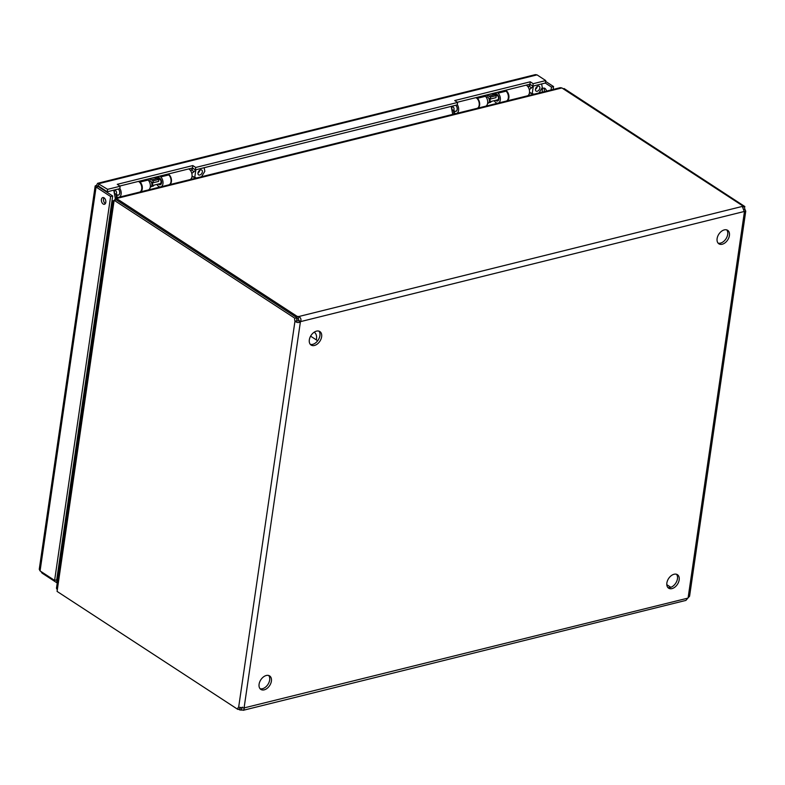<?xml version="1.0" encoding="UTF-8"?>
<svg xmlns="http://www.w3.org/2000/svg" width="785" height="785" viewBox="0 0 785 785"><rect width="100%" height="100%" fill="white"/><g stroke="black" fill="none" stroke-linecap="round" stroke-linejoin="round"><path stroke-width="1.18" d="M718.089 243.114A8.056 5.279 123.1 0 0 725.968 238.826A8.056 5.279 123.1 0 0 726.724 229.887M724.31 229.887A8.056 5.279 -56.9 0 1 727.666 230.319A8.056 5.279 -56.9 0 1 727.685 239.955A8.056 5.279 -56.9 0 1 718.864 243.811A8.056 5.279 -56.9 0 1 717.716 236.354A8.056 5.279 -56.9 0 1 724.31 229.887M667.849 587.484A8.056 5.279 123.1 0 0 675.728 583.196A8.056 5.279 123.1 0 0 676.484 574.257M674.07 574.257A8.056 5.279 -56.9 0 1 677.426 574.689A8.056 5.279 -56.9 0 1 677.445 584.325A8.056 5.279 -56.9 0 1 668.624 588.181A8.056 5.279 -56.9 0 1 667.476 580.723A8.056 5.279 -56.9 0 1 674.07 574.257M310.301 344.35A8.056 5.279 123.1 0 0 318.18 340.062A8.056 5.279 123.1 0 0 318.936 331.123M316.522 331.123A8.056 5.279 -56.9 0 1 319.878 331.555A8.056 5.279 -56.9 0 1 319.907 341.19A8.056 5.279 -56.9 0 1 311.076 345.037A8.056 5.279 -56.9 0 1 309.928 337.589A8.056 5.279 -56.9 0 1 316.522 331.123M260.061 688.72A8.056 5.279 123.1 0 0 267.94 684.432A8.056 5.279 123.1 0 0 268.696 675.492M266.292 675.492A8.056 5.279 -56.9 0 1 269.638 675.924A8.056 5.279 -56.9 0 1 269.667 685.56A8.056 5.279 -56.9 0 1 260.836 689.407A8.056 5.279 -56.9 0 1 259.698 681.959A8.056 5.279 -56.9 0 1 266.292 675.492M60.906 557.85L60.18 555.966M112.176 206.445L111.284 205.66M61.259 555.476L60.19 555.947M112.353 205.219L111.47 204.434M111.568 203.766L112.451 204.542M112.736 202.628L111.627 203.315M114.1 200.518L113.001 200.823L113.913 201.843L57.305 589.829L56.471 588.259L112.991 200.823M560.255 87.684L561.893 87.94L116.71 198.458L115.415 198.114L114.669 200.136M57.305 589.829L57.079 591.409L237.835 709.395A2.502 1.541 76.1 0 1 238.66 707.177L244.066 708.041A2.502 1.639 -56.9 0 1 244.263 708.256L243.86 709.934L241.309 710.111A2.502 1.089 8.3 0 0 239.857 710.013L240.21 707.589A2.502 1.089 -171.7 0 1 241.662 707.687L242.536 707.138M116.71 198.458L116.366 199.841M742.728 207.171A2.502 1.541 76.1 0 1 742.777 207.063L744.857 206.543L564.111 88.558L563.336 88.754M238.601 709.198L239.857 710.013M744.857 206.543A2.502 1.541 -103.9 0 0 744.955 209.359L745.75 211.175L744.445 211.695A2.502 1.639 -56.9 0 1 744.249 211.479L742.306 206.426A2.502 1.089 -171.7 0 1 742.306 206.367A2.502 1.089 -171.7 0 1 742.738 205.866L561.893 87.94M742.738 205.866L742.59 206.916M114.139 200.263L294.895 318.249L296.975 317.739L116.219 199.753L114.139 200.263L113.913 201.843M241.309 710.111L241.809 707.648M243.841 707.982L687.837 598.141A2.502 1.639 -56.9 0 1 688.111 597.807L689.573 596.247L745.75 211.175M670.841 587.308L666.808 584.678M243.164 710.317L685.904 600.407L687.837 598.141M240.102 707.363A2.502 1.541 -103.9 0 0 239.916 708.875L237.835 709.395M744.249 211.479L300.665 321.595A2.502 1.639 -56.9 0 1 300.39 321.928C298.359 322.959 296.553 322.664 294.983 321.065L298.673 320.8A2.502 1.639 123.1 0 0 298.948 320.476L298.369 318.975A2.502 1.089 8.3 0 0 296.916 318.877L297.27 316.453A2.502 1.089 -171.7 0 1 298.722 316.541C300.743 317.582 301.391 319.26 300.665 321.595L298.948 320.476M238.66 707.177L294.983 321.065A2.502 1.541 76.1 0 1 294.895 318.249M244.066 708.041L300.39 321.928L298.673 320.8M296.975 317.739A2.502 1.541 -103.9 0 0 297.064 320.545M298.369 318.975L298.722 316.541L742.306 206.426M297.27 316.453L116.563 198.497M743.768 209.654L744.955 209.359M120.164 186.222L119.811 188.655L107.241 191.775L107.594 189.342L120.164 186.222L117.259 184.328L192.825 165.566L195.73 167.46L457.616 102.452L454.711 100.558L530.277 81.797L533.182 83.691L545.752 80.57L545.398 83.004L532.829 86.124L529.924 84.221L457.302 102.246M533.182 83.691L532.829 86.124M530.277 81.797L529.924 84.221M457.616 102.452L457.262 104.876L195.377 169.894L192.472 167.99L119.86 186.016M195.73 167.46L195.377 169.894M192.825 165.566L192.472 167.99M107.594 189.342L97.654 183.298L535.39 74.624L537.038 74.879L545.752 80.57M98.89 186.32L98.213 186.487L98.527 186.084L107.241 191.775M104.052 197.84A3.464 2.129 76.1 0 1 105.828 201.402A3.464 2.129 76.1 0 1 104.434 204.286A3.464 2.129 76.1 0 1 101.53 201.441A3.464 2.129 76.1 0 1 102.766 197.565A3.464 2.129 76.1 0 1 104.052 197.84M103.924 197.761A3.464 2.129 -103.9 0 0 105.367 203.57M542.415 92.11A3.464 2.129 76.1 0 1 543.622 88.126A3.464 2.129 76.1 0 1 544.908 88.401A3.464 2.129 76.1 0 1 546.556 91.08M544.78 88.322A3.464 2.129 -103.9 0 0 544.496 91.59M97.654 183.298L96.496 185.368L95.23 185.888L96.084 187.036L110.616 196.525L54.607 580.409L40.074 570.921L39.25 569.311L95.162 186.065M96.496 185.368L98.213 186.487L98.881 183.651L537.038 74.879M551.05 89.971L551.472 87.076L553.553 86.566L545.634 81.395M545.271 83.033L551.472 87.076M553.131 89.451L553.553 86.566M40.957 571.5L42.066 573.119L56.598 582.607L57.325 582.421M56.559 579.929L57.678 579.997M42.184 572.294L42.066 573.119M56.952 580.184L56.598 582.607M40.074 570.921L96.084 187.036L98.213 186.487L112.697 196.005L56.697 579.899L54.607 580.409M112.697 196.005L110.616 196.525M539.01 92.954L542.288 87.537L541.65 83.926M533.672 85.908L529.306 89.716M539.844 88.146A2.875 1.884 -56.9 0 1 538.324 90.707A2.875 1.884 -56.9 0 1 536.077 91.089A2.875 1.884 -56.9 0 1 536.067 87.655A2.875 1.884 -56.9 0 1 539.216 86.281A2.875 1.884 -56.9 0 1 539.844 88.146M537.283 86.448A2.875 1.884 -56.9 0 1 537.283 86.468A2.875 1.884 -56.9 0 1 535.448 89.254M530.748 84.76A4.396 2.708 76.1 0 0 530.66 84.76L528.364 86.458A3.317 2.041 -103.9 0 1 528.639 86.35L527.834 86.556M531.16 88.283A3.317 2.041 -103.9 0 0 529.875 86.615A3.317 2.041 -103.9 0 0 528.639 86.35L528.707 86.34M496.993 94.386A3.317 2.041 -103.9 0 0 496.768 94.632L496.159 95.466M529.453 92.846L533.888 94.229M491.302 101.412A1.177 0.775 -56.9 0 1 490.321 102.393L489.497 101.854L497.592 99.842A2.296 1.423 -103.9 0 0 498.514 97.929A2.296 1.423 -103.9 0 0 497.337 95.564A2.296 1.423 -103.9 0 0 496.483 95.377L495.943 95.515M487.593 103.375L488.064 103.257A3.317 2.041 -103.9 0 0 488.869 102.688L489.722 101.55A2.296 1.423 -103.9 0 0 489.732 98.674M488.869 102.688A3.317 2.041 -103.9 0 0 487.691 97.085A3.317 2.041 -103.9 0 0 487.446 96.947A3.317 2.041 -103.9 0 0 486.464 96.83L486.003 96.938M454.613 110.989A3.317 2.041 -103.9 0 0 454.858 111.127A3.317 2.041 -103.9 0 0 455.849 111.254A3.317 2.041 -103.9 0 0 457.184 108.683A3.317 2.041 -103.9 0 0 455.712 105.259M452.729 110.096A1.727 1.07 -103.9 0 0 452.857 110.175A1.727 1.07 -103.9 0 0 453.985 108.301A1.727 1.07 -103.9 0 0 452.111 107.172A1.727 1.07 -103.9 0 0 452.729 110.096M526.136 85.163A5.613 3.464 76.1 0 1 529.463 90.579A5.613 3.464 76.1 0 1 527.569 95.799M505.55 90.275A5.613 3.464 76.1 0 1 508.876 95.691A5.613 3.464 76.1 0 1 506.982 100.912M454.741 111.068L454.603 111.107A3.444 2.119 -103.9 0 0 455.879 111.382A3.444 2.119 -103.9 0 0 457.272 108.772A3.444 2.119 -103.9 0 0 455.83 105.229M475.847 97.644A5.613 3.464 76.1 0 1 479.184 103.061A5.613 3.464 76.1 0 1 477.28 108.281M452.719 114.374L451.581 108.379A5.613 3.464 76.1 0 1 451.434 106.328M457.302 104.621A5.613 3.464 76.1 0 1 456.693 113.393M456.095 113.54A5.613 3.464 76.1 0 1 454.319 113.04L454.603 111.107M453.328 110.4L454.024 114.051M201.529 176.733L204.816 171.307L204.179 167.705M196.201 169.688L191.825 173.495M202.363 171.915A2.875 1.884 -56.9 0 1 200.852 174.486A2.875 1.884 -56.9 0 1 198.605 174.869A2.875 1.884 -56.9 0 1 198.595 171.434A2.875 1.884 -56.9 0 1 201.735 170.06A2.875 1.884 -56.9 0 1 202.363 171.915M199.812 170.227A2.875 1.884 -56.9 0 1 199.802 170.247A2.875 1.884 -56.9 0 1 197.977 173.034M193.306 168.539A4.396 2.708 76.1 0 0 193.179 168.539L190.883 170.237A3.317 2.041 -103.9 0 1 191.167 170.129L190.353 170.335M193.679 172.062A3.317 2.041 -103.9 0 0 192.394 170.394A3.317 2.041 -103.9 0 0 191.167 170.129L191.236 170.119M159.61 178.087A3.317 2.041 -103.9 0 0 159.296 178.411L158.678 179.245M160.474 184.014A3.317 2.041 -103.9 0 0 160.719 184.151A3.317 2.041 -103.9 0 0 161.013 184.259M191.982 176.625L196.417 178.009M152.005 185.633L160.12 183.621A2.296 1.423 -103.9 0 0 161.043 181.708A2.296 1.423 -103.9 0 0 159.865 179.343A2.296 1.423 -103.9 0 0 159.012 179.157L158.609 179.255M150.259 187.115L150.583 187.036A3.317 2.041 -103.9 0 0 151.397 186.467L152.241 185.319A2.296 1.423 -103.9 0 0 152.172 182.287M151.397 186.467A3.317 2.041 -103.9 0 0 150.22 180.864A3.317 2.041 -103.9 0 0 149.974 180.727A3.317 2.041 -103.9 0 0 148.983 180.599L148.659 180.687M117.142 194.768A3.317 2.041 -103.9 0 0 117.387 194.906A3.317 2.041 -103.9 0 0 118.368 195.033A3.317 2.041 -103.9 0 0 119.703 192.462A3.317 2.041 -103.9 0 0 118.241 189.038M115.248 193.875A1.727 1.07 -103.9 0 0 115.375 193.954A1.727 1.07 -103.9 0 0 116.514 192.08A1.727 1.07 -103.9 0 0 114.639 190.951A1.727 1.07 -103.9 0 0 115.248 193.875M188.655 168.942A5.613 3.464 76.1 0 1 191.991 174.358A5.613 3.464 76.1 0 1 190.088 179.579M168.069 174.054A5.613 3.464 76.1 0 1 171.405 179.471A5.613 3.464 76.1 0 1 169.501 184.691M117.259 194.847L117.122 194.886A3.444 2.119 -103.9 0 0 118.398 195.161A3.444 2.119 -103.9 0 0 119.791 192.551A3.444 2.119 -103.9 0 0 118.358 189.008M138.376 181.423A5.613 3.464 76.1 0 1 141.702 186.84A5.613 3.464 76.1 0 1 139.808 192.06M115.248 198.173L114.1 192.158A5.613 3.464 76.1 0 1 113.962 190.107M119.84 188.429A5.613 3.464 76.1 0 1 119.222 197.172M118.613 197.32A5.613 3.464 76.1 0 1 116.837 196.819L117.122 194.886M115.856 194.18L116.543 197.83M317.68 340.778L311.341 336.637A5.063 3.317 123.1 0 0 310.517 336.314M316.306 339.885A10.362 6.8 123.1 0 0 314.236 332.202A10.362 6.8 123.1 0 0 314.206 332.183L314.236 332.202M505.226 90.353L506.099 91.168A5.613 3.464 76.1 0 1 508.386 96.702A5.613 3.464 76.1 0 1 506.413 101.049M497.199 92.345L498.073 93.16A5.613 3.464 76.1 0 1 500.359 98.694A5.613 3.464 76.1 0 1 498.387 103.041M497.788 103.188A5.613 3.464 76.1 0 1 494.226 100.686M493.471 94.22A5.613 3.464 76.1 0 1 494.079 93.121M485.729 106.181A5.613 3.464 -103.9 0 0 487.701 101.834A5.613 3.464 -103.9 0 0 485.415 96.3L484.541 95.485M476.515 97.477L477.388 98.302A5.613 3.464 76.1 0 1 479.674 103.826A5.613 3.464 76.1 0 1 477.702 108.173M496.846 94.249L495.384 94.612A3.444 2.119 -103.9 0 0 495.031 94.995M495.757 100.303A3.444 2.119 -103.9 0 0 497.572 101.029A3.444 2.119 -103.9 0 0 498.956 98.449A3.444 2.119 -103.9 0 0 497.562 94.916L495.315 92.816M494.658 92.973L495.384 94.612M490.321 102.393L488.81 102.766M488.712 98.086L490.37 99.038L495.992 97.644L496.208 95.662L490.586 97.055L488.918 96.113A10.872 6.702 -103.9 0 0 485.248 95.466A10.872 6.702 -103.9 0 0 484.708 95.642M496.208 95.662L494.55 94.71A10.872 6.702 -103.9 0 0 490.88 94.072L485.248 95.466M490.37 99.038L490.586 97.055M167.892 174.093L168.765 174.918A5.613 3.464 76.1 0 1 171.051 180.442A5.613 3.464 76.1 0 1 169.079 184.789M159.865 176.085L160.739 176.91A5.613 3.464 76.1 0 1 163.025 182.434A5.613 3.464 76.1 0 1 161.053 186.781M160.454 186.938A5.613 3.464 76.1 0 1 156.892 184.426M156.136 177.969A5.613 3.464 76.1 0 1 156.745 176.861M148.394 189.931A5.613 3.464 -103.9 0 0 150.367 185.574A5.613 3.464 -103.9 0 0 148.08 180.05L147.207 179.225M139.18 181.227L140.054 182.042A5.613 3.464 76.1 0 1 142.34 187.576A5.613 3.464 76.1 0 1 140.368 191.923M159.512 177.989L158.05 178.352A3.444 2.119 -103.9 0 0 157.697 178.735M158.423 184.043A3.444 2.119 -103.9 0 0 160.228 184.769A3.444 2.119 -103.9 0 0 161.622 182.198A3.444 2.119 -103.9 0 0 160.219 178.656L157.971 176.556M157.324 176.723L158.05 178.352M153.968 185.152A1.177 0.775 -56.9 0 1 152.987 186.133L151.328 186.545M151.377 181.835L153.036 182.787L158.658 181.384L158.874 179.412L153.242 180.805L151.583 179.853A10.872 6.702 -103.9 0 0 147.914 179.206A10.872 6.702 -103.9 0 0 147.374 179.382M158.874 179.412L157.206 178.46A10.872 6.702 -103.9 0 0 153.536 177.812L147.914 179.206M153.036 182.787L153.242 180.805M688.111 597.807L744.445 211.695M59.66 566.407L58.62 566.672M58.875 564.964L59.915 564.709M529.433 92.983L530.238 92.787A3.317 2.041 -103.9 0 0 530.523 92.679M532.201 93.386A4.396 2.708 76.1 0 1 530.483 92.699M533.29 86.34L532.25 93.444M191.952 176.762L192.767 176.566A3.317 2.041 -103.9 0 0 193.041 176.458M194.729 177.165A4.396 2.708 76.1 0 1 193.002 176.478M195.808 170.119L194.778 177.224M506.099 91.168L498.073 93.16M485.415 96.3L477.388 98.302M494.55 94.71L488.918 96.113M168.765 174.918L160.739 176.91M148.08 180.05L140.054 182.042M152.987 186.133L152.162 185.603M157.206 178.46L151.583 179.853M560.313 87.665L115.415 198.114M497.268 99.93L498.19 100.372M456.409 111.117L455.849 111.254M452.857 110.175L454.858 111.127M452.111 107.172L453.043 105.926M530.238 92.787L533.996 94.239M159.787 183.71L160.719 184.151M118.927 194.896L118.368 195.033M115.375 193.954L117.387 194.906M114.639 190.951L115.562 189.705M192.767 176.566L196.525 178.018"/></g></svg>
